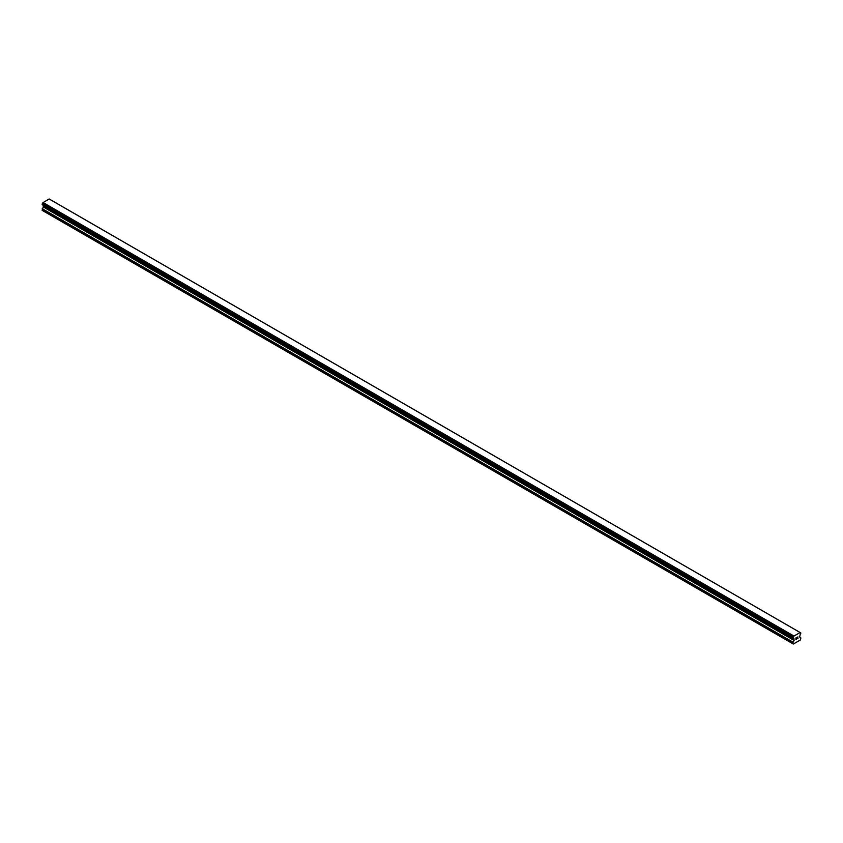 <?xml version="1.0" encoding="UTF-8"?>
<svg xmlns="http://www.w3.org/2000/svg" width="843" height="843" viewBox="0 0 843 843"><rect width="100%" height="100%" fill="white"/><g stroke="black" fill="none" stroke-linecap="round" stroke-linejoin="round"><path stroke-width="1.26" d="M796.024 637.961L796.698 637.571L796.024 637.961M796.024 638.667L796.024 639.279L796.024 638.667M796.024 639.279L796.698 638.889L796.024 639.279M795.94 639.426L796.698 638.983L795.94 639.426L795.94 637.909L796.698 637.466M797.225 637.55L797.921 636.908M797.741 637.74L797.33 638.52L797.741 637.74M797.33 638.52L798.047 638.109L797.33 638.52M797.141 638.731L798.047 638.204L797.151 638.731L797.899 637.076M793.115 638.172A1.075 0.622 -60 0 1 793.758 638.541L793.115 637.308A1.075 0.622 -60 0 0 793.758 636.202L800.091 632.545A1.075 0.622 -60 0 0 800.724 632.914L800.734 633.778A1.075 0.622 -60 0 0 800.091 634.884L799.67 636.981L800.85 637.93L800.502 639.9L793.337 644.031L793 642.461L794.095 640.427L43.246 206.935L42.15 210.339L793.337 644.031M794.095 640.427L793.758 638.541M43.267 205.323L43.246 206.935M42.919 205.091L793.779 638.625L42.951 205.134M793.042 638.172L42.192 204.67L793.042 638.172L42.192 204.67L42.276 203.806A1.075 0.622 -60 0 0 42.909 202.699L49.136 198.969L799.986 632.461M49.231 199.022L800.049 632.492M49.958 199.412L800.808 632.914L49.916 199.412M793.864 636.001L43.014 202.499M793.811 636.075L42.972 202.583M793.758 636.202L42.909 202.699M793 643.831L42.15 210.339M800.724 632.914L800.091 632.545M793.115 637.308L42.276 203.806M793.042 637.392L42.192 203.901L793.031 637.403M793 637.54L42.15 204.048M793 638.077L42.15 204.586M794.169 638.983L43.33 205.481M794.169 640.153L43.33 206.661M793.073 642.187L42.234 208.695M793 642.461L42.15 208.969"/></g></svg>
